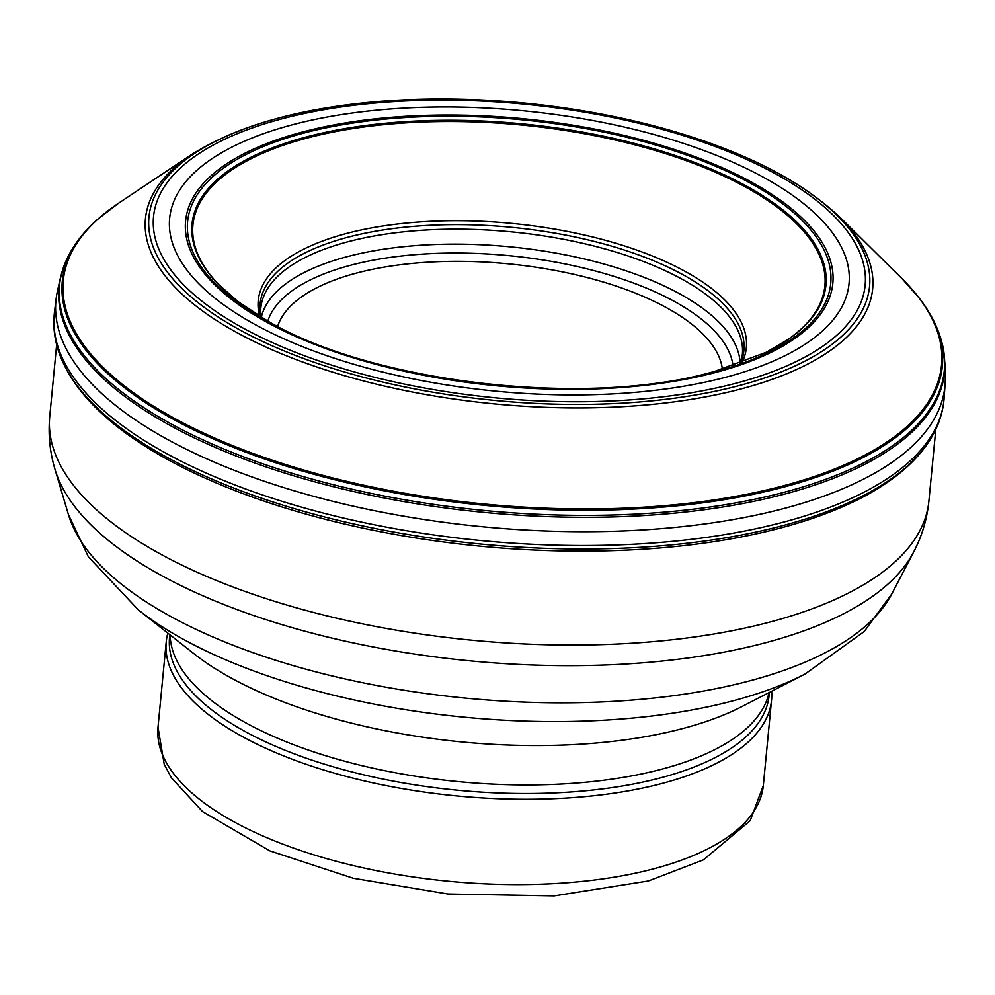 <?xml version="1.0" encoding="UTF-8"?>
<svg xmlns="http://www.w3.org/2000/svg" width="995" height="995" viewBox="0 0 995 995"><rect width="100%" height="100%" fill="white"/><g stroke="black" fill="none" stroke-linecap="round" stroke-linejoin="round"><path stroke-width="1.49" d="M729.347 376.297A341.273 140.867 -174.5 0 1 250.155 321.783A341.273 140.867 -174.5 0 1 289.321 125.606A341.273 140.867 -174.5 0 1 768.513 180.107A341.273 140.867 -174.5 0 1 729.347 376.297M234.36 326.845A361.969 149.412 -174.5 0 1 171.476 172.284A361.969 149.412 -174.5 0 1 454.703 99.114A361.969 149.412 -174.5 0 1 592.336 112.398A361.969 149.412 -174.5 0 1 859.879 244.658A361.969 149.412 -174.5 0 1 742.618 384.667A361.969 149.412 -174.5 0 1 234.36 326.845M161.314 435.997A446.544 184.311 -174.5 0 1 56.168 298.475A446.544 184.311 -174.5 0 1 57.461 291.062L60.484 277.605A444.827 183.602 -174.5 0 0 163.939 421.992A444.827 183.602 -174.5 0 0 788.525 493.035A444.827 183.602 -174.5 0 0 944.852 362.765L945.25 376.545A446.544 184.311 -174.5 0 1 945.101 384.07A446.544 184.311 -174.5 0 1 788.326 507.326A446.544 184.311 -174.5 0 1 161.314 435.997M159.921 453.397A446.17 184.162 -174.5 0 1 60.11 355.613A446.17 184.162 -174.5 0 1 58.829 352.031C54.327 338.698 52.884 325.39 54.489 312.107A446.917 184.473 -174.5 0 0 159.71 449.74A446.917 184.473 -174.5 0 0 787.244 521.131A446.917 184.473 -174.5 0 0 944.155 397.776C943.198 411.109 939.23 423.895 932.265 436.133A446.17 184.162 -174.5 0 1 930.325 439.404A446.17 184.162 -174.5 0 1 786.398 524.651A446.17 184.162 -174.5 0 1 159.921 453.397M261.312 317.231A240.889 99.425 -174.5 0 1 509.738 246.785A240.889 99.425 -174.5 0 1 740.143 363.337M260.901 316.982A243.004 100.296 -174.5 0 1 511.604 227.32A243.004 100.296 -174.5 0 1 740.603 363.175M167.832 633.118A304.06 125.507 5.5 0 0 166.227 641.875A304.06 125.507 5.5 0 0 336.223 773.687A304.06 125.507 5.5 0 0 664.909 782.692A304.06 125.507 5.5 0 0 771.535 700.157A304.06 125.507 5.5 0 0 771.635 691.264M169.822 634.698L169.548 637.596A301.162 124.3 5.5 0 0 337.927 768.165A301.162 124.3 5.5 0 0 663.478 777.083A301.162 124.3 5.5 0 0 769.098 695.331L769.371 692.433M739.782 382.229A357.454 147.546 -174.5 0 1 237.867 325.141A357.454 147.546 -174.5 0 1 278.886 119.649A357.454 147.546 -174.5 0 1 780.801 176.737A357.454 147.546 -174.5 0 1 739.782 382.229M592 112.335C704.982 133.33 787.654 168.317 839.991 217.271A365.289 150.78 -174.5 0 1 744.558 387.988A365.289 150.78 -174.5 0 1 231.636 329.644A365.289 150.78 -174.5 0 1 191.164 154.797C251.897 116.726 339.718 98.157 454.628 99.102M839.991 217.271L902.079 278.7A441.158 182.097 -174.5 0 1 786.821 484.876A441.158 182.097 -174.5 0 1 167.371 414.405A441.158 182.097 -174.5 0 1 118.504 203.254L97.473 219.397C83.219 232.059 72.734 245.914 66.006 260.951L60.484 277.605M902.079 278.7L919.641 298.562A442.066 182.471 -174.5 0 1 787.319 486.132A442.066 182.471 -174.5 0 1 166.6 415.524A442.066 182.471 -174.5 0 1 97.473 219.397M919.641 298.562C931.221 313.711 938.87 329.308 942.613 345.352A444.429 183.441 -174.5 0 1 788.438 491.132A444.429 183.441 -174.5 0 1 164.399 420.151A444.429 183.441 -174.5 0 1 66.006 260.951M930.325 439.404C920.549 455.013 906.433 469.205 887.988 481.978A443.869 183.217 -174.5 0 1 784.62 526.902A443.869 183.217 -174.5 0 1 161.364 456.008A443.869 183.217 -174.5 0 1 93.567 405.487M261.113 317.119L260.665 310.801A241.872 99.836 -174.5 0 1 511.169 231.835A241.872 99.836 -174.5 0 1 742.009 357.143L740.367 363.262M259.583 316.199A245.18 101.204 -174.5 0 1 511.99 223.415A245.18 101.204 -174.5 0 1 742.046 362.653M788.45 339.208L766.386 352.23A318.425 131.427 -174.5 0 0 727.084 176.19A318.425 131.427 -174.5 0 0 309.868 136.016A318.425 131.427 -174.5 0 0 237.668 301.311L218.502 284.321A317.442 131.029 -174.5 0 1 521.455 124.997A317.442 131.029 -174.5 0 1 788.45 339.208A317.442 131.029 -174.5 0 1 779.048 345.34M263.849 319.569A323.052 133.342 -174.5 0 1 300.913 133.852A323.052 133.342 -174.5 0 1 754.521 185.456A323.052 133.342 -174.5 0 1 717.445 371.16A323.052 133.342 -174.5 0 1 263.849 319.569M262.307 319.681A325.116 134.201 -174.5 0 1 299.607 132.77A325.116 134.201 -174.5 0 1 756.125 184.709A325.116 134.201 -174.5 0 1 718.813 371.608A325.116 134.201 -174.5 0 1 262.307 319.681M166.227 641.875L158.006 727.196A304.06 125.507 5.5 0 0 328.014 859.021A304.06 125.507 5.5 0 0 656.688 868.013A304.06 125.507 5.5 0 0 763.327 785.478L771.535 700.157M170.145 634.947A301.162 124.3 5.5 0 0 345.215 761.374A301.162 124.3 5.5 0 0 664.299 768.501A301.162 124.3 5.5 0 0 769.011 692.619M685.816 727.718A327.019 134.984 5.5 0 0 741.971 706.549L804.93 674.125A397.789 164.187 5.5 0 1 736.623 699.871A397.789 164.187 5.5 0 1 138.429 609.947L194.037 653.79A327.019 134.984 5.5 0 0 685.816 727.718M138.429 609.947L88.381 556.864L68.481 514.713A419.281 173.068 5.5 0 0 331.621 675.816A419.281 173.068 5.5 0 0 753.165 679.933A419.281 173.068 5.5 0 0 891.756 593.99L864.182 631.564L804.93 674.125M68.481 514.713L55.036 469.503A437.24 180.468 5.5 0 0 329.457 637.496A437.24 180.468 5.5 0 0 769.048 641.8A437.24 180.468 5.5 0 0 913.572 552.163L891.756 593.99M55.036 469.503C49.862 452.24 48.096 434.554 49.75 416.432A441.606 182.272 5.5 0 0 296.659 607.883A441.606 182.272 5.5 0 0 774.023 620.955A441.606 182.272 5.5 0 0 928.895 501.082C927.054 519.179 921.955 536.205 913.572 552.163M733.016 365.812A234.609 96.838 5.5 0 0 508.88 255.64A234.609 96.838 5.5 0 0 267.842 321.024M722.358 369.157A224.273 92.572 5.5 0 0 508.097 263.812A224.273 92.572 5.5 0 0 277.667 326.335M191.164 154.797L118.504 203.254M942.613 345.352L944.852 362.765M56.168 298.475L54.489 312.107M945.101 384.07L944.155 397.776M60.11 355.613C66.74 372.802 77.884 389.418 93.555 405.487M237.668 301.311L266.573 320.303C371.856 383.436 589.388 408.261 715.119 371.222L766.386 352.23M763.327 785.478L750.155 820.726L703.465 859.842L648.417 880.985L554.165 895.898L447.862 893.995L353.349 878.286L269.856 850.862L202.594 811.609L171.526 777.978L164.225 764.309L158.006 727.196M928.895 501.082L935.81 429.33M49.75 416.432L56.653 344.68"/></g></svg>
